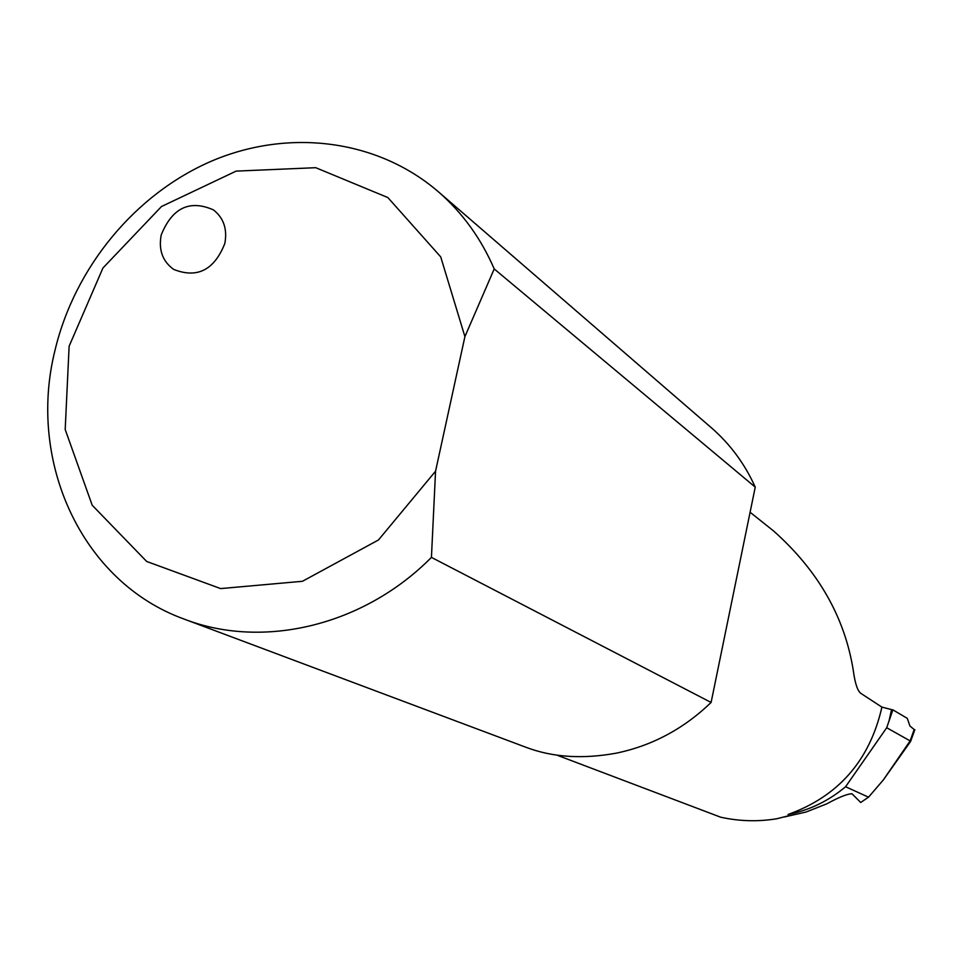 <?xml version="1.0" encoding="UTF-8"?>
<svg xmlns="http://www.w3.org/2000/svg" width="963" height="963" viewBox="0 0 963 963"><rect width="100%" height="100%" fill="white"/><g stroke="black" fill="none" stroke-linecap="round" stroke-linejoin="round"><path stroke-width="1.44" d="M224.812 243.543C227.497 229.134 223.681 217.903 213.353 209.838C189.591 199.497 172.208 207.852 161.218 234.924C158.413 249.911 162.578 261.406 173.701 269.423C197.21 278.716 214.243 270.085 224.812 243.543M886.706 727.739L892.882 709.851L907.278 718.362L909.951 726.03L914.176 729.545L910.131 740.896L910.637 741.39L883.336 779.946L910.131 740.896L886.706 727.739L845.586 786.735L868.53 797.183L860.693 802.48L852.014 793.777C847.464 793.801 839.038 797.159 826.748 803.852L806.091 812.014L784.267 816.985M750.093 512.244L773.602 530.986C818.357 570.818 844.936 617.476 853.362 670.946C855.072 683.477 857.576 690.953 860.85 693.372L881.831 707.071L881.446 709.117C868.939 761.408 837.834 796.533 788.119 814.469C809.402 810.256 828.553 800.999 845.586 786.735M494.212 268.93C481.079 238.607 462.613 213.016 438.815 192.155C378.002 139.442 289.369 128.284 212.51 160.701C135.675 193.443 74.753 267.088 54.975 350.424C27.036 461.987 81.927 582.109 183.921 619.004C262.899 649.748 363.809 625.818 431.436 557.384L435.553 471.196L464.912 336.629L494.212 268.93L755.245 487.134C744.856 464.082 730.399 444.437 711.874 428.198L438.815 192.155M183.921 619.004L526.267 747.396C552.738 757.363 582.771 759.289 616.332 753.15C652.156 745.699 683.742 728.798 711.103 702.46L755.245 487.134M910.649 741.354L914.85 729.653L914.176 729.545M788.119 814.469L788.468 815.793L776.732 818.767C757.917 821.836 739.223 821.307 720.613 817.178L556.819 755.1M711.103 702.46L431.436 557.384M435.553 471.196L378.459 539.978L302.442 581.291L220.635 588.586L146.677 561.465L92.207 505.25L65.195 429.498L69.119 346.223L102.945 268.003L161.495 206.515L236.14 171.113L315.732 167.694L387.884 197.571L440.717 256.892L464.912 336.629M888.957 721.239L891.569 709.623L892.882 709.851M891.569 709.623L881.831 707.071M868.53 797.183L883.336 779.946"/></g></svg>
